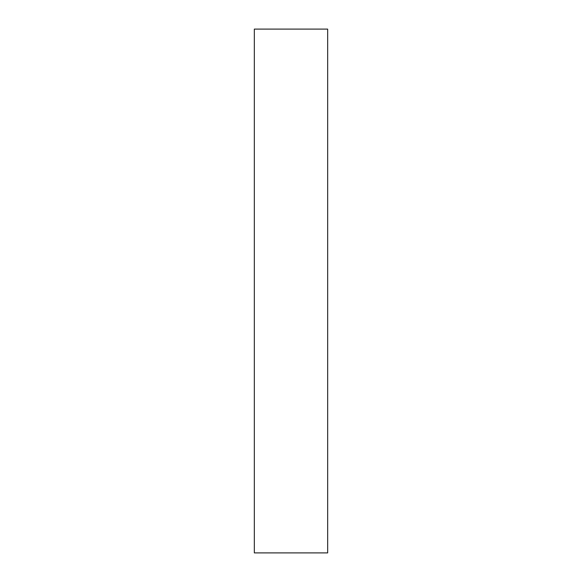 <?xml version="1.0" encoding="UTF-8"?>
<svg xmlns="http://www.w3.org/2000/svg" width="582" height="582" viewBox="0 0 582 582"><rect width="100%" height="100%" fill="white"/><g stroke="black" fill="none" stroke-linecap="round" stroke-linejoin="round"><path stroke-width="0.87" d="M291 29.1L327.666 29.1L327.666 552.9L254.334 552.9L254.334 29.1L291 29.1"/></g></svg>

